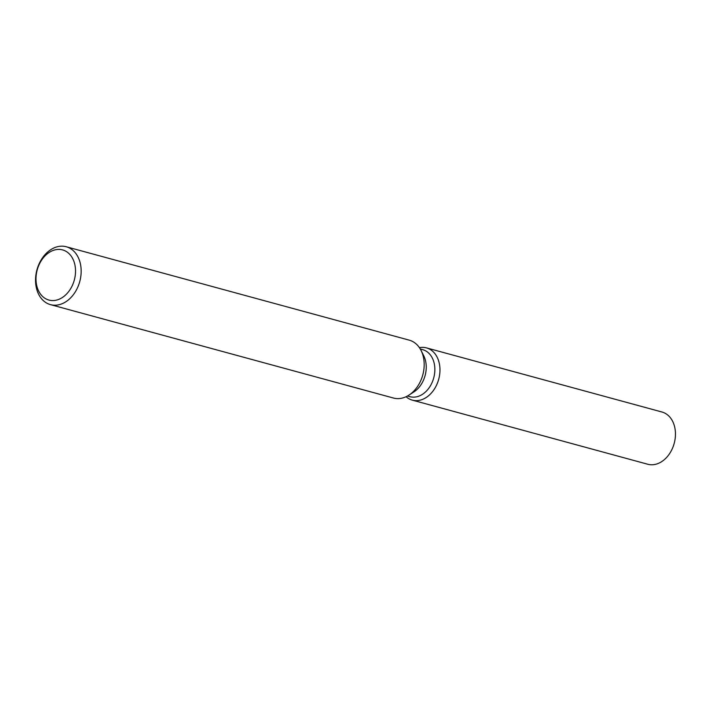 <?xml version="1.0" encoding="UTF-8"?>
<svg xmlns="http://www.w3.org/2000/svg" width="711" height="711" viewBox="0 0 711 711"><rect width="100%" height="100%" fill="white"/><g stroke="black" fill="none" stroke-linecap="round" stroke-linejoin="round"><path stroke-width="1.07" d="M420.272 349.003L422.743 349.679A24.361 18.015 105.2 0 1 434.856 370.084A24.361 18.015 105.2 0 1 409.936 396.685L407.474 396.009M439.958 370.573A27.062 20.015 105.2 0 1 427.8 396.356A27.062 20.015 105.2 0 1 406.07 396.72A27.062 20.015 105.2 0 0 412.273 400.124A27.062 20.015 105.2 0 0 439.958 370.573A27.062 20.015 105.2 0 0 419.428 347.679A27.062 20.015 105.2 0 1 426.493 347.892A27.062 20.015 105.2 0 1 439.958 370.573M66.239 246.753L409.26 340.16A29.995 22.192 105.2 0 1 421.054 350.434L423.694 355.669A24.361 18.015 105.2 0 1 426.236 367.738A24.361 18.015 105.2 0 1 413.802 392.001L408.869 395.174A29.995 22.192 105.2 0 1 393.494 398.044L50.472 304.637A29.995 22.192 105.2 0 1 35.55 279.503A29.995 22.192 105.2 0 1 66.239 246.753A29.995 22.192 105.2 0 1 81.161 271.886A29.995 22.192 105.2 0 1 50.472 304.637M421.054 350.434A29.995 22.192 105.2 0 1 424.183 365.294A29.995 22.192 105.2 0 1 408.869 395.174M75.526 271.691A25.996 19.233 105.2 0 1 55.271 300.362A25.996 19.233 105.2 0 1 35.994 278.294A25.996 19.233 105.2 0 1 56.249 249.614A25.996 19.233 105.2 0 1 75.526 271.691M426.493 347.892L661.985 412.016A27.062 20.015 105.2 0 1 675.45 434.697A27.062 20.015 105.2 0 1 647.765 464.247L412.273 400.124"/></g></svg>
